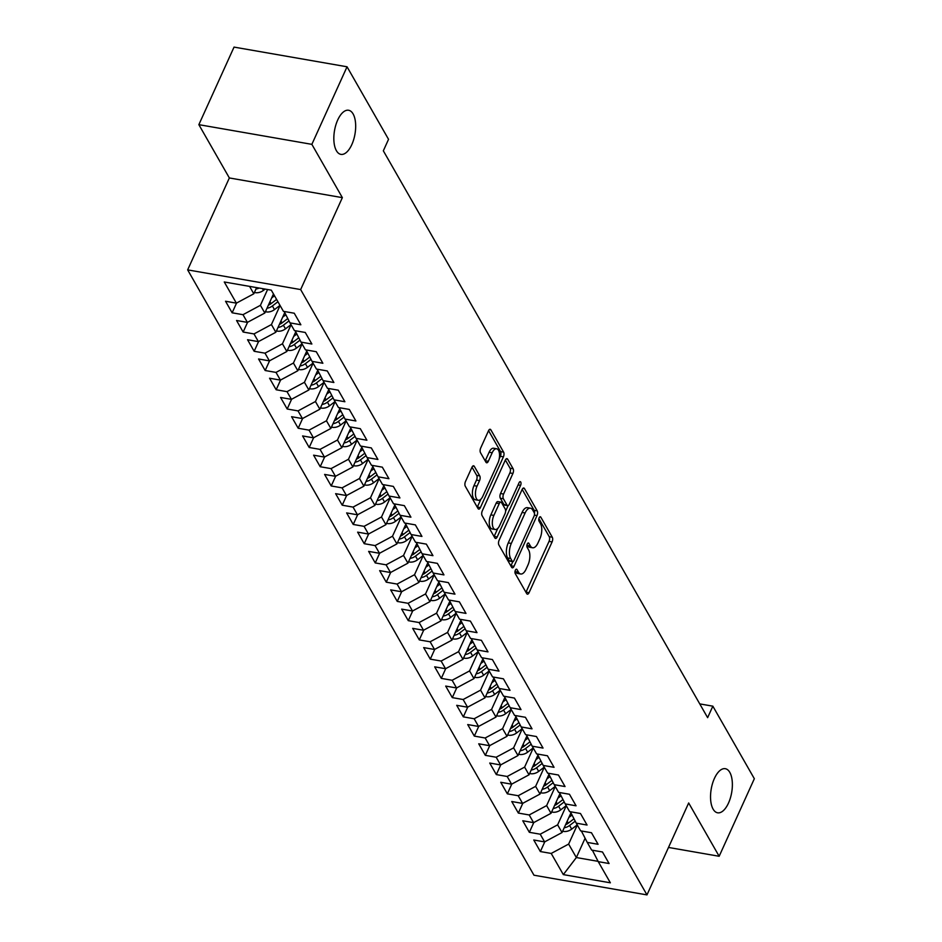 <?xml version="1.0" encoding="UTF-8"?>
<svg xmlns="http://www.w3.org/2000/svg" width="942" height="942" viewBox="0 0 942 942"><rect width="100%" height="100%" fill="white"/><g stroke="black" fill="none" stroke-linecap="round" stroke-linejoin="round"><path stroke-width="1.41" d="M515.368 570.251A2.402 1.119 99.9 0 0 515.227 573.537L526.708 593.613A3.438 1.59 99.9 0 0 527.402 594.167A3.438 1.59 99.9 0 0 529.063 592.683L552.094 541.921A3.438 1.59 99.9 0 0 552.283 537.211L540.802 517.146A2.402 1.119 99.9 0 0 540.319 516.758A2.402 1.119 99.9 0 0 539.154 517.806A2.402 1.119 99.9 0 0 539.012 521.091L540.508 523.693A10.986 5.087 99.9 0 1 539.872 538.765L537.953 542.992A10.986 5.087 99.9 0 1 532.607 547.773A10.986 5.087 99.9 0 1 530.393 545.971L528.909 543.369A2.402 1.119 99.9 0 0 528.427 542.981A2.402 1.119 99.9 0 0 527.261 544.029A2.402 1.119 99.9 0 0 527.12 547.314L528.603 549.916A10.986 5.087 99.9 0 1 527.967 564.988L526.048 569.215A10.986 5.087 99.9 0 1 520.714 573.996A10.986 5.087 99.9 0 1 518.5 572.194L517.017 569.592A2.402 1.119 99.9 0 0 516.534 569.203A2.402 1.119 99.9 0 0 515.368 570.251M351.802 144.632A22.384 10.374 99.9 0 0 348.599 110.261A22.384 10.374 99.9 0 0 337.707 119.999A22.384 10.374 99.9 0 0 340.91 154.37A22.384 10.374 99.9 0 0 351.802 144.632M728.496 803.067A22.384 10.374 99.9 0 0 725.293 768.696A22.384 10.374 99.9 0 0 714.413 778.433A22.384 10.374 99.9 0 0 717.616 812.805A22.384 10.374 99.9 0 0 728.496 803.067M474.297 466.361A3.438 1.59 99.9 0 0 473.602 465.795A3.438 1.59 99.9 0 0 471.942 467.291L465.478 481.527A3.438 1.59 99.9 0 0 465.277 486.237L478.03 508.527A3.438 1.59 99.9 0 0 478.724 509.092A3.438 1.59 99.9 0 0 480.385 507.597L503.417 456.835A3.438 1.59 99.9 0 0 503.605 452.136L490.864 429.846A3.438 1.59 99.9 0 0 490.17 429.281A3.438 1.59 99.9 0 0 488.498 430.777L480.703 447.98A3.438 1.59 99.9 0 0 480.502 452.69L485.954 462.228A3.438 1.59 99.9 0 0 486.649 462.781A3.438 1.59 99.9 0 0 488.321 461.297L492.183 452.761A9.184 4.251 99.9 0 1 496.658 448.769A9.184 4.251 99.9 0 1 497.965 462.863L482.81 496.281A9.184 4.251 99.9 0 1 478.348 500.273A9.184 4.251 99.9 0 1 477.029 486.178L479.56 480.608A3.438 1.59 99.9 0 0 479.749 475.898L474.297 466.361L472.766 466.09M311.861 144.35L198.856 124.662L229.353 177.956L342.358 197.643L311.861 144.35L347.045 66.788L388.54 139.322L383.335 150.814L707.63 717.663L712.847 706.17L699.753 703.898M342.358 197.643L300.651 289.571L646.977 894.9L533.973 875.212L187.658 269.883L300.651 289.571M668.502 847.447L719.158 856.278L688.673 802.973L646.977 894.9M719.158 856.278L754.342 778.716L712.847 706.17M499.083 540.272A3.438 1.59 99.9 0 0 498.883 544.971L511.636 567.261A3.438 1.59 99.9 0 0 512.318 567.826A3.438 1.59 99.9 0 0 513.991 566.33L537.011 515.58A3.438 1.59 99.9 0 0 537.211 510.87L524.47 488.58A3.438 1.59 99.9 0 0 523.776 488.015A3.438 1.59 99.9 0 0 522.103 489.51L499.083 540.272M494.833 537.894L482.08 515.604A3.438 1.59 99.9 0 1 482.28 510.894L505.301 460.143A3.438 1.59 99.9 0 1 506.973 458.648A3.438 1.59 99.9 0 1 507.667 459.213L513.119 468.751A3.438 1.59 99.9 0 1 512.919 473.461L503.581 494.044A3.438 1.59 99.9 0 0 503.381 498.754L507.008 505.077A3.438 1.59 99.9 0 0 507.691 505.642A3.438 1.59 99.9 0 0 509.363 504.147L519.089 482.716A2.402 1.119 99.9 0 1 520.255 481.668A2.402 1.119 99.9 0 1 520.596 485.365L497.188 536.964A3.438 1.59 99.9 0 1 495.527 538.459A3.438 1.59 99.9 0 1 494.833 537.894M544.794 841.795L540.367 851.556L551.211 853.44L563.328 874.612L610.357 882.807L598.241 861.636L609.085 863.531L602.48 851.98L591.647 850.096L587.243 842.395L598.076 844.291L591.47 832.74L580.637 830.856L576.233 823.155L587.066 825.039L580.472 813.499L569.627 811.615L565.224 803.915L576.068 805.799L569.463 794.259L558.618 792.375L554.214 784.674L565.059 786.558L558.453 775.019L547.608 773.123L543.204 765.434L554.049 767.318L547.443 755.778L536.599 753.883L532.195 746.194L543.039 748.078L536.434 736.538L525.589 734.642L521.185 726.953L532.03 728.837L525.424 717.298L514.579 715.402L510.175 707.713L521.02 709.597L514.414 698.057L503.581 696.162L499.178 688.472L510.011 690.356L503.405 678.817L492.572 676.921L488.168 669.22L499.001 671.116L492.407 659.565L481.562 657.681L477.158 649.98L488.003 651.876L481.397 640.324L470.553 638.441L466.149 630.74L476.993 632.635L470.388 621.084L459.543 619.2L455.139 611.499L465.984 613.395L459.378 601.844L448.533 599.96L444.129 592.259L454.974 594.155L448.368 582.603L437.524 580.719L433.12 573.019L443.965 574.903L437.359 563.363L426.514 561.479L422.11 553.778L432.955 555.662L426.349 544.123L415.516 542.239L411.112 534.538L421.945 536.422L415.34 524.882L404.507 522.987L400.103 515.298L410.936 517.182L404.342 505.642L393.497 503.746L389.093 496.057L399.938 497.941L393.332 486.402L382.487 484.506L378.083 476.817L388.928 478.701L382.322 467.161L371.478 465.266L367.074 457.577L377.919 459.46L371.313 447.921L360.468 446.025L356.064 438.336L366.909 440.22L360.303 428.681L349.458 426.785L345.055 419.084L355.899 420.98L349.294 409.429L338.449 407.545L334.045 399.844L344.89 401.739L338.284 390.188L327.451 388.304L323.047 380.603L333.88 382.499L327.274 370.948L316.441 369.064L312.038 361.363L322.87 363.259L316.276 351.707L305.432 349.823L301.028 342.123L311.873 344.018L305.267 332.467L294.422 330.583L290.018 322.882L300.863 324.778L294.257 313.227L283.412 311.343L271.308 290.171L224.267 281.976L236.383 303.147L253.81 293.786L256.613 287.616M540.367 851.556L533.761 840.005L544.606 841.901L540.202 834.2L557.629 824.839L566.283 805.775M533.784 822.554L529.357 832.316L540.202 834.2M529.357 832.316L522.763 820.765L533.596 822.66L529.192 814.96L546.631 805.598L555.274 786.535M522.786 803.314L518.359 813.076L529.192 814.96M518.359 813.076L511.753 801.524L522.586 803.42L518.194 795.719L535.621 786.358L544.264 767.294M511.777 784.074L507.349 793.835L518.194 795.719M507.349 793.835L500.744 782.284L511.588 784.18L507.185 776.479L524.612 767.118L533.254 748.042M500.767 764.833L496.34 774.595L507.185 776.479M496.34 774.595L489.734 763.044L500.579 764.939L496.175 757.238L513.602 747.877L522.257 728.802M489.758 745.593L485.33 755.343L496.175 757.238M485.33 755.343L478.724 743.803L489.569 745.687L485.165 737.998L502.592 728.637L511.247 709.562M478.748 726.353L474.321 736.102L485.165 737.998M474.321 736.102L467.715 724.563L478.56 726.447L474.156 718.758L491.583 709.397L500.237 690.321M467.738 707.112L463.311 716.862L474.156 718.758M463.311 716.862L456.705 705.322L467.55 707.207L463.146 699.517L480.573 690.156L489.228 671.081M456.729 687.872L452.301 697.622L463.146 699.517M452.301 697.622L445.696 686.082L456.54 687.966L452.136 680.277L469.563 670.916L478.218 651.84M445.719 668.632L441.303 678.381L452.136 680.277M441.303 678.381L434.698 666.842L445.531 668.726L441.127 661.037L458.566 651.664L467.208 632.6M434.721 649.379L430.294 659.141L441.127 661.037M430.294 659.141L423.688 647.601L434.521 649.485L430.129 641.785L447.556 632.423L456.199 613.36M423.712 630.139L419.284 639.901L430.129 641.785M419.284 639.901L412.678 628.361L423.523 630.245L419.119 622.544L436.546 613.183L445.189 594.119M412.702 610.899L408.275 620.66L419.119 622.544M408.275 620.66L401.669 609.121L412.514 611.005L408.11 603.304L425.537 593.943L434.191 574.879M401.692 591.658L397.265 601.42L408.11 603.304M397.265 601.42L390.659 589.869L401.504 591.764L397.1 584.064L414.527 574.702L423.182 555.639M390.683 572.418L386.255 582.18L397.1 584.064M386.255 582.18L379.65 570.628L390.494 572.524L386.09 564.823L403.517 555.462L412.172 536.398M379.673 553.178L375.246 562.939L386.09 564.823M375.246 562.939L368.64 551.388L379.485 553.284L375.081 545.583L392.508 536.222L401.162 517.158M368.663 533.937L364.236 543.699L375.081 545.583M364.236 543.699L357.63 532.148L368.475 534.043L364.071 526.342L381.498 516.981L390.153 497.906M357.654 514.697L353.238 524.458L364.071 526.342M353.238 524.458L346.632 512.907L357.465 514.803L353.062 507.102L370.5 497.741L379.143 478.666M346.656 495.457L342.229 505.206L353.062 507.102M342.229 505.206L335.623 493.667L346.456 495.551L342.064 487.862L359.491 478.501L368.134 459.425M335.646 476.216L331.219 485.966L342.064 487.862M331.219 485.966L324.613 474.427L335.458 476.311L331.054 468.621L348.481 459.26L357.124 440.185M324.637 456.976L320.209 466.726L331.054 468.621M320.209 466.726L313.604 455.186L324.448 457.07L320.045 449.381L337.472 440.02L346.126 420.944M313.627 437.736L309.2 447.485L320.045 449.381M309.2 447.485L302.594 435.946L313.439 437.83L309.035 430.141L326.462 420.78L335.117 401.704M302.618 418.495L298.19 428.245L309.035 430.141M298.19 428.245L291.584 416.705L302.429 418.589L298.025 410.9L315.452 401.527L324.107 382.464M291.608 399.243L287.18 409.005L298.025 410.9M287.18 409.005L280.575 397.465L291.419 399.349L287.016 391.648L304.443 382.287L313.097 363.223M280.598 380.003L276.171 389.764L287.016 391.648M276.171 389.764L269.565 378.225L280.41 380.109L276.006 372.408L293.433 363.047L302.088 343.983M269.589 360.762L265.173 370.524L276.006 372.408M265.173 370.524L258.567 358.984L269.4 360.868L264.996 353.168L282.435 343.806L291.078 324.743M258.591 341.522L254.163 351.284L264.996 353.168M254.163 351.284L247.558 339.732L258.391 341.628L253.999 333.927L271.426 324.566L280.068 305.502M247.581 322.282L243.154 332.043L253.999 333.927M243.154 332.043L236.548 320.492L247.393 322.388L242.989 314.687L260.416 305.326L267.587 289.524M236.572 303.041L232.144 312.803L242.989 314.687M232.144 312.803L225.538 301.252L236.383 303.147M290.018 322.882L284.143 311.461M249.583 286.392L253.81 293.786M301.028 342.123L295.152 330.713M260.416 305.326L264.82 313.027L273.463 293.951M247.393 322.388L264.82 313.027M312.038 361.363L306.162 349.953M271.426 324.566L275.829 332.267L284.743 312.614M258.391 341.628L275.829 332.267M323.047 380.603L317.171 369.193M282.435 343.806L286.839 351.507L295.741 331.855M269.4 360.868L286.839 351.507M334.045 399.844L328.181 388.434M293.433 363.047L297.837 370.748L306.751 351.095M280.41 380.109L297.837 370.748M345.055 419.084L339.191 407.674M304.443 382.287L308.846 389.988L317.76 370.336M291.419 399.349L308.846 389.988M356.064 438.336L350.2 426.914M315.452 401.527L319.856 409.228L328.77 389.576M302.429 418.589L319.856 409.228M367.074 457.577L361.198 446.155M326.462 420.78L330.866 428.469L339.779 408.828M313.439 437.83L330.866 428.469M378.083 476.817L372.208 465.395M337.472 440.02L341.875 447.709L350.789 428.068M324.448 457.07L341.875 447.709M389.093 496.057L383.217 484.635M348.481 459.26L352.885 466.949L361.799 447.309M335.458 476.311L352.885 466.949M400.103 515.298L394.227 503.876M359.491 478.501L363.895 486.19L372.808 466.549M346.456 495.551L363.895 486.19M411.112 534.538L405.237 523.116M370.5 497.741L374.904 505.43L383.806 485.789M357.465 514.803L374.904 505.43M422.11 553.778L416.246 542.356M381.498 516.981L385.902 524.682L394.816 505.03M368.475 534.043L385.902 524.682M433.12 573.019L427.256 561.597M392.508 536.222L396.912 543.923L405.825 524.27M379.485 553.284L396.912 543.923M444.129 592.259L438.265 580.849M403.517 555.462L407.921 563.163L416.835 543.51M390.494 572.524L407.921 563.163M455.139 611.499L449.263 600.089M414.527 574.702L418.931 582.403L427.845 562.751M401.504 591.764L418.931 582.403M466.149 630.74L460.273 619.33M425.537 593.943L429.941 601.644L438.854 581.991M412.514 611.005L429.941 601.644M477.158 649.98L471.283 638.57M436.546 613.183L440.95 620.884L449.864 601.231M423.523 630.245L440.95 620.884M488.168 669.22L482.292 657.81M447.556 632.423L451.96 640.124L460.873 620.472M434.521 649.485L451.96 640.124M499.178 688.472L493.302 677.051M458.566 651.664L462.958 659.365L471.871 639.712M445.531 668.726L462.958 659.365M510.175 707.713L504.311 696.291M469.563 670.916L473.967 678.605L482.881 658.964M456.54 687.966L473.967 678.605M521.185 726.953L515.321 715.531M480.573 690.156L484.977 697.845L493.891 678.205M467.55 707.207L484.977 697.845M532.195 746.194L526.331 734.772M491.583 709.397L495.987 717.086L504.9 697.445M478.56 726.447L495.987 717.086M543.204 765.434L537.329 754.012M502.592 728.637L506.996 736.326L515.91 716.685M489.569 745.687L506.996 736.326M554.214 784.674L548.338 773.252M513.602 747.877L518.006 755.566L526.919 735.926M500.579 764.939L518.006 755.566M565.224 803.915L559.348 792.493M524.612 767.118L529.015 774.819L537.929 755.166M511.588 784.18L529.015 774.819M576.233 823.155L570.357 811.733M535.621 786.358L540.025 794.059L548.939 774.406M522.586 803.42L540.025 794.059M587.243 842.395L581.367 830.985M546.631 805.598L551.023 813.299L559.937 793.647M533.596 822.66L551.023 813.299M598.241 861.636L592.377 850.226M557.629 824.839L562.033 832.54L570.946 812.887M544.606 841.901L562.033 832.54M347.045 66.788L234.04 47.1L198.856 124.662M229.353 177.956L187.658 269.883M585.1 838.25L576.351 857.55L598.088 861.341M551.211 853.44L568.638 844.079L577.293 825.015M568.638 844.079L576.351 857.55L563.328 874.612M515.097 571.04L515.451 571.664A10.986 5.087 99.9 0 0 517.653 573.466L520.714 573.996M532.607 547.773L529.545 547.243A10.986 5.087 99.9 0 1 527.343 545.442L526.99 544.817M525.954 592.283A3.438 1.59 99.9 0 0 526.013 592.141L549.033 541.391A3.438 1.59 99.9 0 0 549.233 536.681L538.883 518.595M534.455 513.39A3.438 1.59 99.9 0 0 534.161 510.34L522.174 489.381M510.87 565.942A3.438 1.59 99.9 0 0 510.941 565.801L512.825 561.644M512.236 561.232A2.402 1.119 99.9 0 0 512.719 561.632A2.402 1.119 99.9 0 0 513.885 560.584L534.102 516.039A2.402 1.119 99.9 0 0 534.232 512.742L532.666 509.999A10.986 5.087 99.9 0 0 530.464 508.197A10.986 5.087 99.9 0 0 525.118 512.978L511.306 543.428A10.986 5.087 99.9 0 0 510.67 558.5L512.236 561.232L509.186 560.702A2.402 1.119 99.9 0 0 509.669 561.102L512.719 561.632M530.464 508.197L527.402 507.667A10.986 5.087 99.9 0 0 522.068 512.448L525.118 512.978M509.186 560.702L507.62 557.97A10.986 5.087 99.9 0 1 508.256 542.898L522.068 512.448M505.371 460.014L510.069 468.221L513.119 468.751M507.691 505.642L504.641 505.112A3.438 1.59 99.9 0 1 503.946 504.547L500.332 498.224A3.438 1.59 99.9 0 1 500.532 493.514L509.869 472.931A3.438 1.59 99.9 0 0 510.069 468.221M508.127 505.595L505.607 511.153M497.776 528.415L494.138 536.434L497.188 536.964M493.891 515.404A9.184 4.251 99.9 0 0 495.209 529.498A9.184 4.251 99.9 0 0 499.672 525.506L505.018 513.731A3.438 1.59 99.9 0 0 505.218 509.021L501.591 502.698A3.438 1.59 99.9 0 0 500.908 502.133A3.438 1.59 99.9 0 0 499.236 503.629L493.891 515.404L490.841 514.874A9.184 4.251 99.9 0 0 492.16 528.968L495.209 529.498M500.908 502.133L497.847 501.603A3.438 1.59 99.9 0 0 496.187 503.099L499.236 503.629M490.841 514.874L496.187 503.099M478.348 500.273L475.286 499.743A9.184 4.251 99.9 0 1 473.979 485.648L476.499 480.079A3.438 1.59 99.9 0 0 476.699 475.369L472.001 467.15M496.658 448.769L493.596 448.239A9.184 4.251 99.9 0 0 489.133 452.231L492.183 452.761M485.201 460.897A3.438 1.59 99.9 0 0 485.26 460.756L489.133 452.231M499.213 458.825L500.355 456.305A3.438 1.59 99.9 0 0 500.555 451.595L488.568 430.635M477.276 507.196A3.438 1.59 99.9 0 0 477.335 507.067L480.903 499.189M562.704 831.079L563.516 831.409A9.267 7.171 -29.8 0 0 571.688 829.125L577.222 824.898M568.886 817.444L572.053 815.03M564.199 827.759A9.267 7.171 -29.8 0 0 569.592 825.475L575.221 821.188M573.996 818.798L568.273 823.167A9.267 7.171 150.2 0 1 565.589 824.709M551.694 811.827L552.507 812.169A9.267 7.171 -29.8 0 0 560.678 809.884L566.224 805.657M557.876 798.204L561.043 795.79M553.201 808.519A9.267 7.171 -29.8 0 0 558.594 806.234L564.211 801.948M562.986 799.558L557.264 803.926A9.267 7.171 150.2 0 1 554.579 805.469M540.684 792.587L541.497 792.928A9.267 7.171 -29.8 0 0 549.669 790.644L555.215 786.417M546.866 778.963L550.034 776.549M542.192 789.278A9.267 7.171 -29.8 0 0 547.585 786.994L553.201 782.696M551.977 780.317L546.266 784.686A9.267 7.171 150.2 0 1 543.569 786.229M529.675 773.347L530.487 773.688A9.267 7.171 -29.8 0 0 538.659 771.404L544.205 767.177M535.857 759.723L539.024 757.309M531.182 770.038A9.267 7.171 -29.8 0 0 536.575 767.754L542.192 763.456M540.967 761.077L535.256 765.434A9.267 7.171 150.2 0 1 532.56 766.988M518.665 754.106L519.489 754.448A9.267 7.171 -29.8 0 0 527.661 752.163L533.196 747.936M524.847 740.483L528.015 738.069M520.172 750.798A9.267 7.171 -29.8 0 0 525.565 748.501L531.182 744.215M529.957 741.837L524.247 746.194A9.267 7.171 150.2 0 1 521.562 747.736M507.656 734.866L508.48 735.207A9.267 7.171 -29.8 0 0 516.652 732.923L522.186 728.696M513.837 721.242L517.005 718.828M509.163 731.557A9.267 7.171 -29.8 0 0 514.556 729.261L520.172 724.975M518.948 722.596L513.237 726.953A9.267 7.171 150.2 0 1 510.552 728.496M496.646 715.626L497.47 715.967A9.267 7.171 -29.8 0 0 505.642 713.683L511.176 709.456M502.828 702.002L506.007 699.588M498.153 712.317A9.267 7.171 -29.8 0 0 503.546 710.021L509.163 705.735M507.938 703.356L502.227 707.713A9.267 7.171 150.2 0 1 499.543 709.255M485.648 696.385L486.461 696.727A9.267 7.171 -29.8 0 0 494.632 694.442L500.167 690.215M491.818 682.762L494.997 680.336M487.144 693.065A9.267 7.171 -29.8 0 0 492.536 690.78L498.153 686.494M496.929 684.116L491.218 688.472A9.267 7.171 150.2 0 1 488.533 690.015M474.638 677.145L475.451 677.475A9.267 7.171 -29.8 0 0 483.623 675.202L489.157 670.975M480.82 663.521L483.988 661.096M476.134 673.824A9.267 7.171 -29.8 0 0 481.527 671.54L487.155 667.254M485.931 664.875L480.208 669.232A9.267 7.171 150.2 0 1 477.523 670.775M463.629 657.905L464.441 658.234A9.267 7.171 -29.8 0 0 472.613 655.962L478.159 651.734M469.811 644.281L472.978 641.855M465.136 654.584A9.267 7.171 -29.8 0 0 470.529 652.3L476.146 648.014M474.921 645.635L469.198 649.992A9.267 7.171 150.2 0 1 466.514 651.534M452.619 638.664L453.432 638.994A9.267 7.171 -29.8 0 0 461.604 636.71L467.15 632.482M458.801 625.041L461.969 622.615M454.126 635.344A9.267 7.171 -29.8 0 0 459.519 633.059L465.136 628.773M463.911 626.395L458.201 630.751A9.267 7.171 150.2 0 1 455.504 632.294M441.61 619.424L442.422 619.754A9.267 7.171 -29.8 0 0 450.594 617.469L456.14 613.242M447.791 605.8L450.959 603.375M443.117 616.103A9.267 7.171 -29.8 0 0 448.51 613.819L454.126 609.533M452.902 607.143L447.191 611.511A9.267 7.171 150.2 0 1 444.494 613.054M430.6 600.184L431.424 600.513A9.267 7.171 -29.8 0 0 439.596 598.229L445.13 594.002M436.782 586.56L439.949 584.134M432.107 596.863A9.267 7.171 -29.8 0 0 437.5 594.579L443.117 590.293M441.892 587.902L436.181 592.271A9.267 7.171 150.2 0 1 433.497 593.813M419.59 580.943L420.415 581.273A9.267 7.171 -29.8 0 0 428.586 578.989L434.121 574.761M425.772 567.308L428.94 564.894M421.098 577.623A9.267 7.171 -29.8 0 0 426.49 575.338L432.107 571.052M430.883 568.662L425.172 573.03A9.267 7.171 150.2 0 1 422.487 574.573M408.581 561.691L409.405 562.033A9.267 7.171 -29.8 0 0 417.577 559.748L423.111 555.521M414.763 548.067L417.942 545.654M410.088 558.382A9.267 7.171 -29.8 0 0 415.481 556.098L421.098 551.812M419.873 549.422L414.162 553.79A9.267 7.171 150.2 0 1 411.477 555.333M397.583 542.451L398.395 542.792A9.267 7.171 -29.8 0 0 406.567 540.508L412.101 536.281M403.753 528.827L406.932 526.413M399.078 539.142A9.267 7.171 -29.8 0 0 404.471 536.858L410.088 532.56M408.863 530.181L403.152 534.55A9.267 7.171 150.2 0 1 400.468 536.092M386.573 523.21L387.386 523.552A9.267 7.171 -29.8 0 0 395.558 521.267L401.092 517.04M392.755 509.587L395.923 507.173M388.069 519.902A9.267 7.171 -29.8 0 0 393.462 517.617L399.09 513.319M397.865 510.941L392.143 515.298A9.267 7.171 150.2 0 1 389.458 516.852M375.564 503.97L376.376 504.311A9.267 7.171 -29.8 0 0 384.548 502.027L390.094 497.8M381.745 490.346L384.913 487.932M377.071 500.661A9.267 7.171 -29.8 0 0 382.464 498.365L388.08 494.079M386.856 491.7L381.133 496.057A9.267 7.171 150.2 0 1 378.448 497.6M364.554 484.73L365.366 485.071A9.267 7.171 -29.8 0 0 373.538 482.787L379.084 478.56M370.736 471.106L373.903 468.692M366.061 481.421A9.267 7.171 -29.8 0 0 371.454 479.125L377.071 474.839M375.846 472.46L370.135 476.817A9.267 7.171 150.2 0 1 367.439 478.359M353.544 465.489L354.357 465.831A9.267 7.171 -29.8 0 0 362.529 463.546L368.075 459.319M359.726 451.866L362.894 449.452M355.052 462.181A9.267 7.171 -29.8 0 0 360.445 459.884L366.061 455.598M364.837 453.22L359.126 457.577A9.267 7.171 150.2 0 1 356.429 459.119M342.535 446.249L343.359 446.59A9.267 7.171 -29.8 0 0 351.531 444.306L357.065 440.079M348.717 432.625L351.884 430.2M344.042 442.928A9.267 7.171 -29.8 0 0 349.435 440.644L355.052 436.358M353.827 433.979L348.116 438.336A9.267 7.171 150.2 0 1 345.431 439.879M331.525 427.009L332.349 427.338A9.267 7.171 -29.8 0 0 340.521 425.066L346.055 420.838M337.707 413.385L340.874 410.959M333.032 423.688A9.267 7.171 -29.8 0 0 338.425 421.404L344.042 417.118M342.817 414.739L337.106 419.096A9.267 7.171 150.2 0 1 334.422 420.638M320.515 407.768L321.34 408.098A9.267 7.171 -29.8 0 0 329.512 405.825L335.046 401.598M326.697 394.145L329.877 391.719M322.023 404.448A9.267 7.171 -29.8 0 0 327.416 402.163L333.032 397.877M331.808 395.499L326.097 399.855A9.267 7.171 150.2 0 1 323.412 401.398M309.518 388.528L310.33 388.858A9.267 7.171 -29.8 0 0 318.502 386.573L324.036 382.346M315.688 374.904L318.867 372.479M311.013 385.207A9.267 7.171 -29.8 0 0 316.406 382.923L322.023 378.637M320.798 376.258L315.087 380.615A9.267 7.171 150.2 0 1 312.403 382.158M298.508 369.288L299.32 369.617A9.267 7.171 -29.8 0 0 307.492 367.333L313.038 363.106M304.69 355.664L307.857 353.238M300.003 365.967A9.267 7.171 -29.8 0 0 305.396 363.683L311.025 359.397M309.8 357.006L304.078 361.375A9.267 7.171 150.2 0 1 301.393 362.917M287.498 350.047L288.311 350.377A9.267 7.171 -29.8 0 0 296.483 348.093L302.029 343.865M293.68 336.424L296.848 333.998M289.006 346.727A9.267 7.171 -29.8 0 0 294.399 344.442L300.015 340.156M298.791 337.766L293.068 342.134A9.267 7.171 150.2 0 1 290.383 343.677M276.489 330.807L277.301 331.137A9.267 7.171 -29.8 0 0 285.473 328.852L291.019 324.625M282.671 317.171L285.838 314.758M277.996 327.486A9.267 7.171 -29.8 0 0 283.389 325.202L289.006 320.916M287.781 318.526L282.07 322.894A9.267 7.171 150.2 0 1 279.374 324.437M265.479 311.555L266.292 311.896A9.267 7.171 -29.8 0 0 274.463 309.612L280.01 305.385M271.661 297.931L274.499 295.764M266.986 308.246A9.267 7.171 -29.8 0 0 272.379 305.962L277.914 301.734M276.595 299.426L271.06 303.654A9.267 7.171 150.2 0 1 268.364 305.196M254.47 292.314L255.294 292.656A9.267 7.171 -29.8 0 0 263.466 290.371L265.126 289.1M255.977 289.006A9.267 7.171 -29.8 0 0 259.156 288.052M515.451 571.664L518.5 572.194M527.838 543.181L528.909 543.369M527.343 545.442L530.393 545.971M539.742 516.958L540.802 517.146M549.233 536.681L552.283 537.211M549.033 541.391L552.094 541.921M526.013 592.141L529.063 592.683M515.945 569.404L517.017 569.592M522.94 488.321L524.47 488.58M534.161 510.34L537.211 510.87M534.397 515.121L537.011 515.58M510.941 565.801L513.991 566.33M508.256 542.898L511.306 543.428M507.62 557.97L510.67 558.5M506.137 458.942L507.667 459.213M509.869 472.931L512.919 473.461M500.532 493.514L503.581 494.044M500.332 498.224L503.381 498.754M503.946 504.547L507.008 505.077M518.088 484.93L520.596 485.365M476.699 475.369L479.749 475.898M476.499 480.079L479.56 480.608M473.979 485.648L477.029 486.178M485.26 460.756L488.321 461.297M489.334 429.576L490.864 429.846M500.555 451.595L503.605 452.136M500.355 456.305L503.417 456.835M477.335 507.067L480.385 507.597M562.916 830.597L563.34 831.339M569.592 825.475L571.688 829.125M567.166 821.224L568.273 823.167M551.906 811.356L552.33 812.098M558.594 806.234L560.678 809.884M556.157 801.983L557.264 803.926M540.896 792.116L541.32 792.858M547.585 786.994L549.669 790.644M545.147 782.743L546.266 784.686M529.887 772.876L530.311 773.617M536.575 767.754L538.659 771.404M534.149 763.503L535.256 765.434M518.877 753.635L519.301 754.377M525.565 748.501L527.661 752.163M523.14 744.262L524.247 746.194M507.879 734.395L508.291 735.125M514.556 729.261L516.652 732.923M512.13 725.022L513.237 726.953M496.87 715.155L497.282 715.885M503.546 710.021L505.642 713.683M501.12 705.782L502.227 707.713M485.86 695.914L486.284 696.644M492.536 690.78L494.632 694.442M490.111 686.541L491.218 688.472M474.85 676.674L475.274 677.404M481.527 671.54L483.623 675.202M479.101 667.289L480.208 669.232M463.841 657.434L464.265 658.164M470.529 652.3L472.613 655.962M468.092 648.049L469.198 649.992M452.831 638.193L453.255 638.923M459.519 633.059L461.604 636.71M457.082 628.809L458.201 630.751M441.822 618.953L442.245 619.683M448.51 613.819L450.594 617.469M446.084 609.568L447.191 611.511M430.812 599.701L431.236 600.443M437.5 594.579L439.596 598.229M435.074 590.328L436.181 592.271M419.814 580.46L420.226 581.202M426.49 575.338L428.586 578.989M424.065 571.087L425.172 573.03M408.804 561.22L409.217 561.962M415.481 556.098L417.577 559.748M413.055 551.847L414.162 553.79M397.795 541.98L398.219 542.722M404.471 536.858L406.567 540.508M402.046 532.607L403.152 534.55M386.785 522.739L387.209 523.481M393.462 517.617L395.558 521.267M391.036 513.366L392.143 515.298M375.776 503.499L376.199 504.241M382.464 498.365L384.548 502.027M380.026 494.126L381.133 496.057M364.766 484.259L365.19 484.989M371.454 479.125L373.538 482.787M369.017 474.886L370.135 476.817M353.756 465.018L354.18 465.748M360.445 459.884L362.529 463.546M358.019 455.645L359.126 457.577M342.747 445.778L343.171 446.508M349.435 440.644L351.531 444.306M347.009 436.405L348.116 438.336M331.749 426.538L332.161 427.268M338.425 421.404L340.521 425.066M336 417.165L337.106 419.096M320.739 407.297L321.151 408.027M327.416 402.163L329.512 405.825M324.99 397.913L326.097 399.855M309.73 388.057L310.153 388.787M316.406 382.923L318.502 386.573M313.98 378.672L315.087 380.615M298.72 368.817L299.144 369.547M305.396 363.683L307.492 367.333M302.971 359.432L304.078 361.375M287.71 349.564L288.134 350.306M294.399 344.442L296.483 348.093M291.961 340.192L293.068 342.134M276.701 330.324L277.125 331.066M283.389 325.202L285.473 328.852M280.952 320.951L282.07 322.894M265.691 311.084L266.115 311.826M272.379 305.962L274.463 309.612M269.954 301.711L271.06 303.654M254.681 291.843L255.105 292.585M262.465 288.629L263.466 290.371"/></g></svg>
